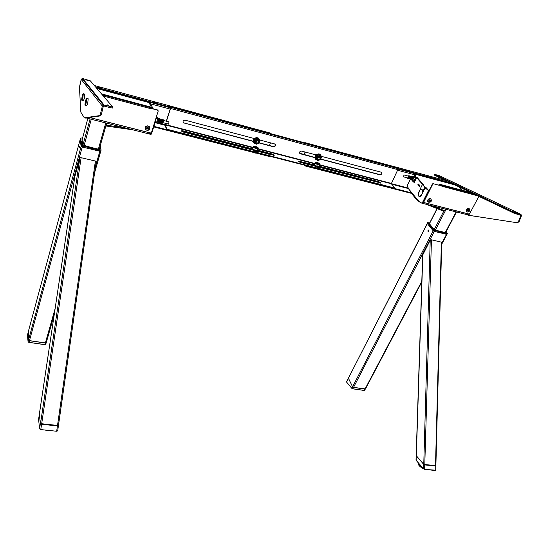 <?xml version="1.0" encoding="UTF-8"?>
<svg xmlns="http://www.w3.org/2000/svg" width="549" height="549" viewBox="0 0 549 549"><rect width="100%" height="100%" fill="white"/><g stroke="black" fill="none" stroke-linecap="round" stroke-linejoin="round"><path stroke-width="0.82" d="M79.468 147.88L79.667 146.391L79.468 147.88M90.75 148.889L91.36 149.033M80.634 142.555L80.676 142.918M28.617 330.546L28.541 339.948L81.108 146.411L82.192 147.084L100.707 151.256L94.606 172.715M28.541 339.948L29.468 340.627L45.375 342.926L46.267 342.603L54.221 314.598M79.667 146.878L79.612 147.228M99.527 148.312L99.657 149.067L98.71 149.246L91.82 147.585L91.889 148.072L100.172 150.062L100.927 149.918L100.433 146.281M90.53 149.012L90.75 147.331L82.727 144.991L82.364 142.177L81.177 141.889L80.669 142.953L81.087 146.343L82.172 147.015L90.53 149.012L90.894 147.441M90.969 148.079L90.722 148.978L90.976 148.065L82.425 146.082L82.172 147.015L82.425 146.082L81.341 145.41L81.087 146.343L81.341 145.41L82.425 146.082L90.825 147.818M82.364 142.177L81.177 141.882L80.676 142.946L80.929 142.006M81.465 138.012L80.456 138.279L80.868 141.601L80.71 138.142L81.122 141.464L82.309 141.752L81.046 141.882L82.24 142.136M82.357 138.753L81.959 138.979L82.309 141.752L81.087 141.731L80.71 138.142M80.758 142.63L80.868 141.601M80.236 139.089L80.621 142.527M100.398 146.185L100.302 145.588L100.055 146.446M100.172 150.062L101.085 150.11M99.87 151.256L100.131 150.33L91.848 148.34L91.559 147.722L91.594 149.273L99.87 151.256L100.81 151.147L101.043 150.282M152.739 108.654L151.949 106.259L150.337 105.689L149.445 102.944L148.573 102.45L96.919 88.54M161.351 119.565L161.351 119.586C161.18 121.459 160.871 122.489 160.425 122.66L160.919 122.798C161.468 122.406 161.797 121.37 161.9 119.696L161.351 119.565C161.248 121.226 160.926 122.235 160.397 122.619M161.324 119.545C161.214 121.219 160.891 122.255 160.342 122.647L159.8 121.947M158.833 122.249L158.929 122.283C159.471 121.885 159.8 120.849 159.91 119.167L159.334 119.016C159.224 120.698 158.894 121.734 158.352 122.132L158.833 122.249M162.264 119.531L162.181 121.507L162.703 121.549L162.806 119.744L162.353 119.97L162.854 119.716L162.703 121.549M160.102 118.927L160.191 120.986L160.713 121.027L160.816 119.222L160.335 119.517L160.864 119.195L160.713 121.027M158.366 119.016L158.874 118.673L158.716 120.505L158.139 120.355L158.112 118.406M157.261 120.355L157.117 120.821M156.836 121.706L157.975 121.164L158.448 121.363L157.899 121.981L157.817 121.343M157.899 121.981L159.313 122.352L159.862 121.734M159.972 121.686L160.438 121.885L159.889 122.502M160.459 122.653L161.296 122.866L161.962 122.207L162.429 122.406L161.873 123.017L161.79 122.413M163.396 119.902L162.579 123.161M162.477 121.583L162.847 120.348M163.362 119.819L163.382 119.86C163.41 121.453 163.115 122.564 162.511 123.202M158.249 121.775L158.249 121.233M159.224 118.673L159.718 118.804M158.284 121.713L158.297 121.247M158.407 120.519L158.915 118.982M158.277 118.488L158.139 120.355M160.301 119.957L160.308 119.97C160.672 119.38 160.768 119.655 160.589 120.801L160.665 121.013M161.783 120.965L161.413 120.958L161.221 122.585M159.786 120.444L159.231 122.063M159.903 119.154L159.896 119.716M161.221 119.195L161.722 119.332M160.233 122.317L160.233 121.754M160.274 122.242L160.287 121.768M160.397 121.041L160.692 119.984M159.279 121.981L159.478 120.457L159.45 121.603M159.958 121.7L159.498 122.358M155.875 118.488L157.693 118.968L156.575 122.441M157.179 117.465L156.273 117.205M159.34 119.133L158.496 122.104M169.044 121.912L168.529 124.115L162.936 122.653M158.778 121.734L158.949 121.343M159.34 119.641L159.677 119.058M156.534 122.496L155.147 122.338L156.561 122.496L157.666 118.975L155.861 118.536M105.957 125.92L106.815 123.209M148.278 132.474L149.822 134.128L150.536 132.988M150.254 132.982L149.856 132.879M155.744 118.907L155.868 120.025L151.682 133.414L151.064 134.368L150.46 133.73M155.868 120.025L155.429 119.915L155.868 120.025L155.937 119.483M150.035 134.086L150.728 133.002M151.462 105.868L150.543 103.068L149.568 102.793L150.488 105.607L151.462 105.868L150.488 105.607M147.365 127.389L147.708 128.548M150.536 103.054L149.575 102.807L150.543 103.068M428.371 230.69L428.385 231.712M428.735 231.314L428.062 231.719L428.014 230.422L428.687 230.017L428.735 231.314M430.498 227.101L430.073 226.936L430.45 226.202L431.493 226.291L429.194 223.491L429.524 223.244M427.335 223.649L348.382 378.268L427.259 223.47L433.209 230.834L434.273 231.424L446.92 234.348L441.698 244.278M348.382 378.268L352.609 386.771L353.529 387.374L365.469 388.912L421.783 282.056M428.831 230.189L428.22 230.511L428.783 231.204M456.494 211.969L445.623 232.646L440.813 231.493L441.211 232.213L440.614 232.824L440.998 232.097L440.593 231.603L440.998 232.097L440.614 232.824L440.325 232.474M440.49 231.795L440.813 231.493L441.218 231.98L440.826 232.948L446.591 234.327L447.298 233.174L447.394 233.558M427.856 222.571L427.321 223.573L430.073 226.936L430.67 226.085L431.487 226.517L430.45 226.202L427.911 222.729L430.45 226.202M427.63 222.633L429.702 222.894L427.63 222.633L427.321 223.573L427.692 222.839M431.782 226.703L431.02 226.524L431.85 226.723L434.184 229.557L440.154 231.417M433.827 229.935L434.678 230.408L433.607 230.045L431.02 226.524L430.43 227.368L433.223 230.779L434.286 231.376L440.092 232.769L440.559 232.028L434.678 230.408L440.476 231.802M431.02 226.524L433.607 230.045L434.671 230.642L433.607 230.045L433.223 230.779M417.068 177.711L423.505 184.67L422.449 184.519L424.857 187.264L422.764 191.471L421.975 189.261L420.486 188.835L421.68 189.151M424.857 187.264L426.209 187.737L428.893 190.922M425.084 187.381L423.224 191.656M454.853 184.896L414.598 174.054L414.282 174.205L415.929 176.071L415.161 175.954L414.797 176.764L415.95 178.075L416.327 177.3L417.137 177.574M415.174 175.989L416.327 177.3M426.209 187.737L428.879 190.778M462.244 190.283L458.964 186.859M417.35 177.691L423.224 184.485L422.476 184.286L423.224 184.485M414.07 176.497L412.711 176.16L413.953 177.588L415.95 178.075M418.777 184.382L419.827 186.413M408.092 175.79L409.657 175.982L409.732 177.588L409.334 177.56L409.225 175.865L409.684 177.574L409.437 176.442M410.103 176.023L409.609 175.913M411.585 176.421L411.091 176.311M410.295 177.018L410.082 177.533M410.055 177.643L409.959 178.185M410.858 176.538L410.796 177.869L410.35 176.112M412.306 178.35L412.107 176.579L411.057 176.298L411.215 177.986L410.789 177.855M412.175 176.641L412.622 176.771L412.622 178.432M410.961 179.372L412.34 179.008L411.427 179.496L412.038 179.66C413.171 179.42 413.569 178.514 413.232 176.936L412.875 176.785M411.764 179.166L411.901 179.509M411.132 178.85L412.011 176.799L411.578 176.682C411.709 178.157 411.297 179.008 410.343 179.235L410.769 179.345M411.208 178L410.858 177.663M407.914 178.562L409.053 178.137L408.463 178.706L409.513 178.988L410.542 178.528L410.878 178.686L409.945 179.104L410.824 179.166M404.105 175.021L403.33 176.799L404.105 175.021M411.963 176.812C412.093 178.26 411.688 179.091 410.755 179.303L410.776 179.345C411.729 179.125 412.141 178.274 412.011 176.799M410.528 176.401L410.096 176.284C410.227 177.766 409.808 178.617 408.854 178.837L409.286 178.953C410.24 178.727 410.652 177.876 410.528 176.401M412.402 177.224L412.189 176.654M409.897 179.036L410.789 178.597M413.822 182.199L414.378 182.337L416.245 178.487L415.71 178.343L413.822 182.199M414.378 182.337L416.259 178.48L414.371 182.33M413.898 176.229L414.804 176.689M413.328 178.631L413.047 179.207M411.709 179.571L412.505 180.491L413.953 177.588L412.546 180.518L413.925 181.101L415.415 178.054L413.912 177.608L412.663 176.181L412.443 176.641M412.827 176.771L413.28 176.915C413.603 178.631 413.171 179.544 411.99 179.647M410.926 177.279L411.345 176.908M410.556 177.492L410.432 177.903M412.052 179.997L411.983 180.525L413.781 182.172L415.456 178.082L413.864 181.101M413.788 182.165L412.024 180.573M413.864 181.074L411.681 179.564M409.355 178.741L409.273 178.912C410.199 178.693 410.604 177.862 410.48 176.414L409.636 178.459M432.276 205.827L444.573 210.699L445.376 209.148M444.573 210.699L443.523 211.166L426.038 204.242M467.707 214.755L469.333 214.227L468.62 214.048L467.686 214.762M410.769 192.129L410.137 190.695M468.572 213.925L467.295 214.714L422.606 203.37M423.814 202.018L422.167 203.199M419.292 201.6L417.59 200.646L417.858 199.891M467.185 210.548L468.324 209.636L468.716 210.137L467.576 211.049L467.185 210.548L467.563 209.842L468.324 209.636L468.716 210.137L467.576 211.049L467.185 210.548L468.249 209.656L468.716 210.137L468.372 209.773L468.002 210.48L468.338 210.843L467.281 210.672M430.004 199.829L428.886 200.776M429.503 200.392L429.119 200.179M410.872 191.814L408.621 188.883L407.53 186.399L407.694 184.725L410.357 179.235L407.694 184.725L407.53 186.399L408.621 188.883L417.075 199.205L417.35 200.46L411.146 193.056L410.872 191.814L411.379 193.152M417.35 200.46L416.952 199.802M419.759 186.557L417.823 184.999L419.628 186.825L420.019 185.809L418.496 184.052L417.83 184.766L418.578 184.958L418.798 184.505M417.823 184.999L418.571 185.191L417.83 184.766M418.976 191.8L420.459 188.801L418.976 191.8C418.084 193.948 418.112 195.519 419.045 196.515C419.916 196.954 420.774 196.412 421.618 194.888L425.139 187.813L428.886 190.942L428.158 190.75L428.145 191.23L428.158 190.75M417.24 177.759L416.595 177.602L422.476 184.286M417.075 199.205L419.594 201.957L421.536 203.034L422.586 202.334L428.145 191.23L428.673 191.368L428.145 191.23M423.574 202.059L422.291 203.226L421.742 203.089M426.093 187.813L425.139 187.813M413.871 173.93L415.655 175.886L414.914 175.687L415.655 175.886M417.336 177.794L416.595 177.602L416.067 178.24L416.574 177.581L417.219 177.766M414.914 175.687L414.66 176.634L414.914 175.687L412.937 173.923L413.939 173.951L413.205 173.752M462.484 190.352L459.3 187.017M421.639 194.847L422.785 191.443M422.332 189.837L420.349 189.364L419.086 191.93C418.153 196.357 418.962 197.297 421.508 194.758M420.143 196.556L419.237 196.453L418.667 195.574M46.24 342.693L45.347 343.008L29.447 340.716L28.521 340.037L28.582 330.663L27.45 335.254L28.081 341.801L29.001 342.336L28.246 342.048M28.157 341.965L28.521 340.037L29.461 340.627L29.001 342.336L44.888 344.614L45.368 342.926L46.246 342.651L45.711 344.408L46.191 342.789M28.081 341.876L28.967 342.398L44.853 344.676L28.98 342.391M28.074 341.821L27.457 335.219M45.704 344.415L44.888 344.614L45.711 344.408M27.477 335.158L28.562 330.711M352.575 386.846L348.347 378.055L346.543 382.029L351.854 388.294L352.787 388.767L351.888 388.431L352.575 386.846L353.494 387.443L352.575 386.846M364.207 390.469L352.726 388.822L364.207 390.469L365.016 389.028L353.494 387.443L352.787 388.767L364.282 390.421L365.449 388.939M351.847 388.342L346.543 382.029L351.854 388.39M40.722 423.643L58.228 425.502L57.446 425.756L58.434 425.633L58.029 425.921M41.614 424.075L40.448 423.492M39.37 414.207L38.602 419.237M57.151 425.393L56.78 425.351M53.816 425.036L54.227 425.077M44.778 424.075L45.19 424.116M42.191 423.801L41.813 423.759M40.791 429.586L56.629 431.253L57.714 430.711L58.414 425.695M58.441 425.585L57.714 430.711L56.636 431.253L57.398 430.972M57.611 425.955L41.6 424.26L40.763 429.606L56.636 431.253M39.672 428.899L40.18 429.215M56.629 431.253L40.777 429.606L39.61 428.81M38.588 419.491L39.322 414.392L40.365 423.608L39.603 428.721L38.574 419.381L39.603 428.721M41.573 423.732L58.42 425.523L41.573 423.732M58.42 425.523L96.178 161.729L95.396 161.042L57.515 425.386M95.396 161.042L81.122 157.693L80.051 157.68L79.825 158.181L40.53 423.622M40.406 423.341L39.391 413.946M79.825 158.181L74.863 176.552M424.267 464.818L416.169 455.814L416.176 460.268L423.354 468.626L424.514 469.381L435.762 470.198L435.879 465.971L424.651 464.921M424.123 469.066L424.651 469.196L424.734 464.783L423.485 464.379L423.354 468.626M424.583 469.368L435.233 470.493M416.266 460.439L423.341 468.681M424.48 469.354L423.444 468.805M424.466 464.475L435.885 465.676L424.466 464.475M435.885 465.676L441.746 242.342L441.389 242.143L435.501 465.621M441.389 242.143L431.452 239.817L430.217 240.188L423.759 464.399M423.492 464.152L416.169 455.533L422.655 255.127L430.217 240.188M107.261 104.838L108.874 105.463L107.261 104.838M86.687 80.113L87.998 80.607L86.687 80.113M100.707 115.839L101.503 113.863L100.549 113.616L99.76 115.599L100.707 115.839L85.239 118.09L84.326 117.843L80.881 112.243M80.84 112.037L79.461 87.771L81.211 79.392L79.749 85.74M84.326 117.843L99.76 115.599M101.503 113.863L103.301 106.369L102.347 106.115L100.549 113.616L102.347 106.115L103.342 105.079L104.118 105.072L103.891 106.019L104.118 105.072L82.659 78.548L81.211 79.392L82.659 78.548L90.297 80.82L112.792 107.055L104.118 105.072L102.347 106.115L103.891 106.019L103.301 106.369L101.503 113.863L100.549 113.616M110.761 106.815L110.534 107.755L103.891 106.019M110.534 107.755L112.566 107.988M515.538 212.374L513.747 211.674L515.538 212.374M439.426 176.215L437.985 175.666L439.426 176.215M468.043 215.181L517.57 222.812L468.235 215.242L467.027 214.645M516.966 222.661L518.565 221.322L520.843 215.544L521.454 215.702L520.843 215.544L520.974 214.371L521.454 215.702L520.974 214.371L438.953 175.495L434.376 174.321L514.042 212.312L520.974 214.371L520.685 215.098L516.403 213.98L513.754 213.046L514.042 212.312M434.595 174.472L434.369 175.104L434.376 174.328M434.369 175.104L445.507 180.422M449.597 182.378L471.069 192.644M476.477 195.231L513.754 213.046M518.97 214.652L520.843 215.544L518.565 221.322L519.176 221.48L521.454 215.702L519.176 221.48L517.57 222.812M468.805 215.393L468.235 215.242M438.184 178.446L438.651 177.149L438.184 178.446M445.129 180.539L446.399 181.3L445.129 180.539M328.693 149.307L330.409 149.774M404.984 169.696L406.239 170.451L404.984 169.696M307.708 143.639L309.464 144.119M305.326 152.08L304.249 154.681M305.1 152.018L304.029 154.626M452.362 183.778L397.984 169.126L452.328 183.757L449.748 182.515L452.561 184.272L452.328 183.771M304.16 165.222L305.189 165.97L411.393 193.358M394.333 188.437L410.824 192.692M316.999 166.292L317.404 166.532M302.952 162.531L303.371 163.183M302.327 162.367L302.746 163.026M304.969 142.905L305.319 142.994M305.059 142.671L447.737 181.026M449.748 182.515L448.595 181.451L449.748 182.515L397.689 168.474M320.767 159.231L380.134 174.877L382.015 173.896L381.356 172.249L321.24 156.3M320.856 159.066L379.949 174.644L381.829 173.669L381.823 172.496M259.711 139.981L274.774 143.975L275.646 145.773L273.663 146.809L259.121 142.973M275.488 144.449L275.509 145.547L273.532 146.583L259.197 142.802M289.508 138.856L290.826 139.357L289.508 138.856M252.753 150.069L183.242 132.062L181.41 130.847L182.742 130.765L251.785 148.697M252.506 148.882L252.938 148.999M257.934 150.296L272.386 154.049L274.232 155.292L257.09 151.195M181.554 131.204L251.929 149.294M253.899 149.808L254.393 149.932M258.181 150.92L272.187 154.55L273.903 155.449M319.985 164.261L319.724 165.098L318.688 164.542L319.978 164.384C320.094 162.785 312.937 161.248 316.471 163.629L318.688 164.542L317.384 164.597L316.595 166.484L314.591 164.954L316.677 166.278L319.017 166.772L319.724 165.098L391.293 183.743L397.847 169.634L170.526 108.455L166.443 121.233M165.75 123.395L165.167 125.46L165.304 124.321L165.167 125.46L166.539 129.42L166.711 128.871L165.338 124.925L165.167 125.46M395.733 167.486L397.819 168.536L394.827 167.171L170.183 106.506L169.572 106.403L169.442 106.973M166.299 121.192L170.444 108.235L170.629 107.254L169.586 106.424L170.629 107.254L170.478 107.837L169.435 107.007L169.586 106.424M165.613 123.353L165.304 124.321M170.478 107.844L169.435 107.007M170.526 108.455L170.643 107.268L397.819 168.536L397.847 169.634M316.149 154.948L301.586 151.085C299.685 151.318 299.164 152.183 300.035 153.686L314.948 157.693L315.634 159.073M299.644 153.233L314.941 157.501M320.184 156.019L319.388 155.806M317.528 155.312L317.13 155.209M253.391 140.002L253.164 141.402L183.421 122.818C182.625 121.192 183.188 120.313 185.109 120.19L254.283 138.54M255.292 138.808L255.697 138.918M257.502 139.391L258.353 139.618M253.13 141.203L184.025 122.976L183.03 122.187M394.395 188.382L393.997 188.41L394.223 187.943L167.582 129.379L167.404 129.921L166.628 129.543M394.347 188.252L167.404 129.921L166.539 129.42L166.711 128.871L167.582 129.379L167.404 129.921M380.478 183.112L378.741 182.186L319.806 166.903M313.904 165.373L298.306 161.413M313.685 164.769L298.176 161.063L300.029 162.319L314.762 166.134M319.593 167.39L380.834 183.002L378.961 181.719L319.497 166.278M393.997 188.41L394.566 187.785L391.307 183.4L319.841 164.789M99.424 87.758L99.863 87.895M99.808 87.881L100.824 87.888L99.63 87.195L98.614 87.188L99.808 87.881M245.794 126.922L243.914 126.414M154.756 102.711L155.662 102.711L153.548 102.004L154.756 102.711M268.173 132.968L266.34 132.467M270.485 142.836L269.449 145.506M269.305 156.451L153.713 126.908M268.104 153.487L268.475 154.145M166.875 129.715L153.885 126.366M95.334 85.774L269.552 132.865L270.657 133.633M147.159 106.595L145.677 106.026L147.159 106.595M107.103 95.903L105.634 95.341L107.103 95.903M102.787 94.895L102.697 95.279L102.787 94.895L151.696 107.968L150.646 107.021L102.045 94.03L103.761 95.252L103.555 96.116L150.797 108.702L151.009 107.865M102.045 94.03L101.956 94.414L102.045 94.03M151.531 108.613L157.467 109.917L158.071 110.589M151.599 108.345L157.467 109.917M89.528 117.465L150.481 132.975L151.517 132.426L158.146 111.221L157.577 110.225M148.127 128.336L147.763 128.535M147.441 128.617L147.07 128.617M151.675 107.981L151.483 108.805L150.797 108.702M103.555 96.116L103.761 95.252M472.943 193.571L471.323 192.946L472.943 193.571M444.717 186.036L443.112 185.411L444.717 186.036M442.117 185.459L443.091 185.802L442.837 186.502L476.093 195.369L476.553 194.655L473.952 193.413L439.653 184.244L439.399 184.944L441.863 186.159L442.117 185.459L439.653 184.244L438.829 184.807L439.653 184.244L439.056 185.253L433.607 183.805L432.674 184.286L423.876 201.84L424.164 202.622L468.825 213.993L469.724 213.527L478.872 196.37M439.399 184.944L439.056 185.253L433.607 183.805M432.674 184.286L432.386 183.956L433.312 183.476M423.828 202.334L423.876 201.84M432.386 183.956L423.595 201.51M429.929 199.809L428.851 200.708M442.837 186.502L441.863 186.159M443.091 185.802L476.553 194.655M476.292 195.334L476.354 194.682M428.838 200.728L429.991 199.788L430.416 200.31L430.045 201.037L429.263 201.243L428.838 200.728L429.263 201.243L430.045 201.037L429.737 200.653L430.045 201.037M429.977 199.795L430.416 200.31L430.093 199.939L428.961 200.872M427.918 200.076C427.904 202.663 429.044 202.952 431.336 200.955C431.356 198.367 430.217 198.072 427.918 200.076L428.35 202.149C429.888 202.403 430.883 202.005 431.336 200.955L430.876 198.868C429.345 198.635 428.357 199.04 427.918 200.076M427.973 201.812L427.829 199.973C428.268 198.93 429.249 198.532 430.787 198.765L431.185 199.102C430.025 198.216 428.906 198.512 427.829 199.973L427.609 200.756M427.657 201.257L427.877 201.703M466.314 209.924C466.218 212.429 467.309 212.71 469.58 210.761C469.683 208.256 468.592 207.975 466.314 209.924L466.698 211.948C468.167 212.161 469.127 211.77 469.58 210.761L469.175 208.723C467.714 208.531 466.76 208.929 466.314 209.924M466.348 211.653L466.218 209.821C466.657 208.826 467.611 208.428 469.079 208.62L469.45 208.915C468.345 208.119 467.268 208.421 466.218 209.821L466.348 211.66M317.912 158.078C319.216 156.87 319.937 157.062 320.06 158.647C318.756 159.848 318.036 159.663 317.912 158.078M317.61 157.913C319.195 156.451 320.06 156.685 320.211 158.599C318.633 160.054 317.768 159.828 317.61 157.913M316.1 158.668L315.421 157.906L316.512 155.319L319.285 154.612L320.897 156.65M320.733 155.305L319.971 154.406L318.146 154.043L316.299 154.825L315.25 156.252M321.055 155.765L320.774 155.367M319.278 154.811L321.412 157.391L319.278 154.811L316.649 155.484L317.185 156.273L319.827 155.6M316.649 155.484L315.613 157.947L316.149 158.736L317.185 156.273M316.217 158.64L316.684 159.162M317.473 160.13L316.149 158.736M320.287 159.732L317.747 160.521M320.376 159.848L321.412 157.391M315.236 156.348L314.954 157.693M320.287 157.206L320.39 158.599C320.211 156.376 319.202 156.115 317.37 157.81C317.548 160.034 318.557 160.301 320.39 158.606C319.491 159.903 318.516 160.102 317.466 159.196M320.993 158.764C320.746 155.648 319.333 155.278 316.766 157.652C317.02 160.761 318.434 161.132 320.993 158.764M317.082 169.037L314.728 168.426M316.945 162.998L319.038 163.575L316.945 162.998M319.079 163.671L316.649 163.19L316.691 162.669M318.791 164.082L316.622 163.163M319.292 166.121L319.051 167.006L316.595 166.484M314.399 165.091L314.893 164.24M313.692 164.686L315.037 166.333L317.94 167.5L319.628 167.363L319.312 166.079M316.739 162.655L316.183 162.82C317.041 163.904 318.091 164.343 319.346 164.124L319.065 163.636M317.384 164.597L315.298 163.273L314.591 164.954M319.648 165.029L319.868 164.522M146.576 128.397L146.851 127.519L147.798 127.286L148.47 127.931L148.203 128.816L147.256 129.049L146.576 128.397L147.256 129.049L147.146 128.692L148.093 128.459L148.203 128.816L147.256 129.049L146.638 128.205M148.305 127.773L148.203 128.816M145.224 127.574C145.897 130.751 147.434 131.142 149.822 128.754C149.156 125.577 147.619 125.186 145.224 127.574L145.657 129.598C147.846 130.689 149.232 130.408 149.822 128.754L149.355 126.689C147.166 125.646 145.787 125.941 145.224 127.574M149.808 127.457C148.305 125.323 146.768 125.323 145.19 127.471C145.753 125.838 147.132 125.543 149.321 126.586L149.808 127.457M256.012 141.745C257.33 140.489 258.092 140.695 258.305 142.356C256.987 143.605 256.225 143.406 256.012 141.745M255.71 141.58C257.303 140.064 258.229 140.304 258.49 142.308C256.898 143.824 255.971 143.584 255.71 141.58M254.036 142.061L253.631 141.621L254.654 138.918L257.536 138.197L259.334 140.359M259.135 138.972L258.291 137.991L256.356 137.607L254.441 138.41L253.412 139.899M259.656 140.043L259.485 139.631M259.43 139.48L259.162 138.986M253.164 141.402L253.611 142.376M253.645 142.417L253.913 142.829M257.529 138.403L254.784 139.089L253.816 141.663L254.249 142.445L255.223 139.871L257.968 139.178L259.732 141.066L257.968 139.178M254.359 142.26L254.729 142.658M255.827 143.975L254.249 142.445M258.661 143.467L256.019 144.318M258.757 143.632L259.732 141.066M254.654 138.918L255.223 139.871M258.606 141.004L258.682 142.321C258.387 139.988 257.309 139.707 255.457 141.47C255.759 143.797 256.836 144.085 258.682 142.321C257.707 143.742 256.658 143.893 255.532 142.774M259.327 142.493C258.908 139.233 257.406 138.835 254.811 141.299C255.237 144.559 256.74 144.95 259.327 142.493M82.041 100.268L83.373 100.639L84.326 98.607L84.779 94.153M85.363 105.147L86.721 105.532L87.73 103.459L88.176 98.834M255.367 153.123L252.938 152.498M254.249 150.09L254.681 150.241M257.117 147.166L254.928 146.487L257.117 147.166M257.296 147.496L257.406 147.722C256.863 148.113 255.964 147.887 254.715 147.029L254.818 146.528M257.001 147.949L254.75 147.063M257.728 150.145L257.255 150.989L254.606 150.419L252.437 149.005L252.863 148.257M251.799 148.752L252.574 149.952L254.791 151.126L257.09 151.586L258.105 151.195M254.866 146.508L254.304 146.665C255.031 147.75 256.122 148.196 257.577 148.017L257.275 147.455M257.255 150.989L258.229 148.285C258.696 146.72 250.989 145.053 254.448 147.461L256.747 148.408L258.229 148.285L257.886 148.999L255.36 148.456L253.295 147.111L252.636 148.868L254.695 150.206L257.213 150.749L257.886 148.999M257.666 149.946L257.975 150.357L257.653 149.987M254.606 150.419L255.36 148.456M84.381 117.877L85.239 118.09M520.843 215.544L520.685 215.098M519.176 221.48L518.565 221.322M468.825 213.993L469.724 213.527L478.797 196.556M166.711 128.871L167.582 129.379M253.185 147.42L165.379 124.548L165.338 124.925L253.055 147.756M394.223 187.943L394.566 187.785M426.072 187.82L425.42 187.634M426.196 187.854L425.441 187.655M420.019 185.809L419.491 186.914M413.85 173.937L413.225 173.765M145.197 128.747L145.19 127.471M146.851 127.519L147.798 127.286L148.47 127.931M429.208 200.001L429.991 199.788L430.416 200.31M435.714 470.267L435.734 465.676M57.322 430.992L56.705 431.02L57.446 425.756M40.756 429.579L39.796 428.995M446.591 234.327L447.01 234.293M441.211 232.213L446.975 233.593L447.257 233.16L446.083 231.767M440.47 232.035L440.092 232.769L440.518 232.042M440.174 232.762L440.559 232.028L440.106 231.328M434.286 231.376L434.678 230.408M430.526 227.108L430.073 226.936M431.439 226.613L430.663 226.318L430.286 227.053L430.67 226.085M430.807 226.634L430.457 227.313M431.837 226.71L430.917 226.531M100.35 146.528L101.078 150.152L100.81 151.147M82.364 142.164L81.156 141.889L81.602 145.272L82.467 145.808M81.087 146.343L82.172 147.015M91.889 148.072L91.374 149.136L91.848 148.34M91.306 148.649L91.559 147.722L91.306 148.649M100.927 149.918L100.501 146.761M99.808 151.304L95.499 166.471M55.113 308.641L45.375 342.926M82.192 147.084L29.468 340.627M28.589 330.615L80.223 139.295L28.575 330.69M81.177 141.882L81.602 145.272M81.478 138.005L80.73 138.06M82.069 139.823L87.874 118.406L82.069 139.858M106.636 123.168L99.232 149.307L106.65 123.168M105.785 122.949L98.374 149.163M91.285 119.27L84.052 145.718M90.077 118.961L82.913 145.259M161.873 123.017L162.387 123.154C163.039 122.715 163.369 121.61 163.369 119.854L163.183 119.737M162.127 121.398L162.092 119.449M162.36 120.032L163.389 119.867M160.637 119.106L162.236 119.49L162.161 121.404M162.854 120.21L162.429 121.569M162.319 122.297L162.298 122.695M158.915 118.886L158.359 120.505M161.722 120.142L161.907 119.757M161.893 119.668L161.68 120.107M160.685 119.86L160.342 121.027M106.259 125.165L125.179 127.869M149.822 134.128L86.618 118.083M150.515 133.043L89.377 117.486M150.68 133.153L151.682 133.414M150.158 134.141L151.064 134.368M446.515 234.361L441.719 243.468M421.81 281.26L365.037 389.028M434.273 231.424L353.529 387.374M433.209 230.834L352.609 386.771M441.218 231.98L446.982 233.366M447.257 233.16L446.097 231.753M456.13 211.88L445.266 232.563M446.097 209.334L435.302 230.168M443.716 211.255L434.225 229.606M437.169 208.647L429.428 223.772M422.449 184.519L420.376 188.705M407.344 177.862L407.543 178.37C408.669 178.336 409.08 177.471 408.792 175.783L408.833 175.762C409.17 177.341 408.772 178.253 407.639 178.494L407.557 178.411M408.278 176.105L408.593 176.188C408.799 177.341 408.511 177.938 407.735 177.965M403.508 176.84L407.777 177.979L408.552 176.215L404.05 174.973M429.442 200.44L429.057 200.289M423.56 202.526L468.544 213.973M423.341 202.526L422.586 202.334M45.423 344.6L44.867 344.669M81.122 157.693L41.683 423.704M74.918 176.174L39.363 414.124M424.734 464.783L435.439 465.923M427.465 469.841L425.736 469.505M423.265 468.592C420.994 467.487 419.539 466.307 418.894 465.051M422.778 468.071C419.553 466.286 418.118 464.68 418.482 463.246L418.523 463.116M431.452 239.817L424.789 464.475M422.826 254.455L416.32 455.883M102.347 106.115L81.211 79.392M516.691 213.245L516.403 213.98M397.723 168.488L449.761 182.529L397.744 168.502M397.565 170.217L412.759 174.301M391.259 183.634L408.257 188.06M408.483 188.582L391.67 184.21M305.189 165.97L305.368 165.537M182.563 131.3L182.742 130.765M272.187 154.55L272.386 154.049M258.009 149.047L315.037 163.897M319.765 164.769L319.202 164.618M315.174 163.568L258.14 148.71M255.594 148.052L254.928 147.873M298.992 161.502L299.198 161.008M378.741 182.186L378.961 181.719M268.804 156.589L268.976 156.142M155.044 122.66L165.139 125.289M165.187 124.774L156.54 122.523M170.163 109.1L150.817 103.898M170.423 107.803L96.308 87.833L170.451 107.817M169.435 106.911L95.574 86.975M439.125 185.13L440.531 185.507M321.158 157.028C320.06 153.665 318.139 153.466 315.387 156.431C314.831 158.311 315.462 159.512 317.267 160.02M314.913 164.185L313.925 164.501C313.397 165.64 319.511 168.159 319.731 166.889L319.257 166.203M259.629 140.88C258.414 137.229 256.383 136.962 253.528 140.077C253.041 141.944 253.686 143.186 255.477 143.797M83.29 93.776L82.83 98.209L81.89 100.22C81.492 100.357 81.623 98.902 82.302 95.862C82.81 94.071 83.187 93.392 83.434 93.824L84.937 94.195M82.618 98.079C83.482 93.653 83.379 92.918 82.295 95.869C81.43 100.282 81.54 101.016 82.618 98.079M86.639 98.443L86.186 103.04L85.191 105.106C84.745 105.648 84.882 104.138 85.61 100.584C86.33 98.436 86.728 97.743 86.804 98.497L88.355 98.875M85.96 102.91C86.859 98.326 86.742 97.557 85.61 100.591C84.711 105.154 84.827 105.93 85.96 102.91M252.911 148.127L252.053 148.422C251.222 149.527 257.556 152.128 258.064 150.893L258.126 151.167M100.735 151.243L94.586 172.832M54.207 314.707L46.267 342.603M157.453 118.234L158.256 118.44L158.167 120.361M160.246 118.968L158.833 118.591M157.199 117.472L157.687 118.934M169.147 121.94L163.444 120.444M132.961 129.845L105.984 125.996M437.025 208.593L429.318 223.642M420.362 188.671L422.435 184.478M414.783 176.73L415.161 175.954M409.568 175.9L410.625 176.181M412.539 176.696L413.15 176.86M419.697 196.679L419.045 196.515M419.072 191.889C418.201 193.941 418.256 195.458 419.237 196.453M351.888 388.431L352.705 388.822M364.227 390.469L364.673 390.346M346.501 381.843L348.327 378.089M50.728 430.642L47.935 430.615M47.9 430.615L45.039 430.052M96.178 161.729L58.469 425.4M74.87 176.394L39.37 414.015M435.762 470.212L424.549 469.381M416.025 459.993L416.163 455.862M423.354 468.743L416.211 460.426M429.373 469.882L427.671 469.93M427.575 469.917L425.468 469.477M423.265 468.64C419.848 466.815 418.221 465.14 418.379 463.624M82.021 78.541L103.342 105.079M112.586 108.05L112.813 107.11M169.566 106.403L169.415 106.98M170.643 107.268L397.847 168.557M151.483 108.805L151.696 107.968M317.343 160.102C315.318 159.615 314.598 158.338 315.188 156.273C316.19 154.248 320.506 151.798 321.227 157.124M314.666 164.268L313.705 164.631M255.58 143.9C253.563 143.31 252.814 141.978 253.336 139.926C256.458 136.626 258.579 136.989 259.704 141.018M252.876 148.23L251.867 148.505L251.826 149.047M476.669 194.73L476.408 195.417M394.614 187.93L394.388 188.396M430.793 226.593L430.416 227.327"/></g></svg>
